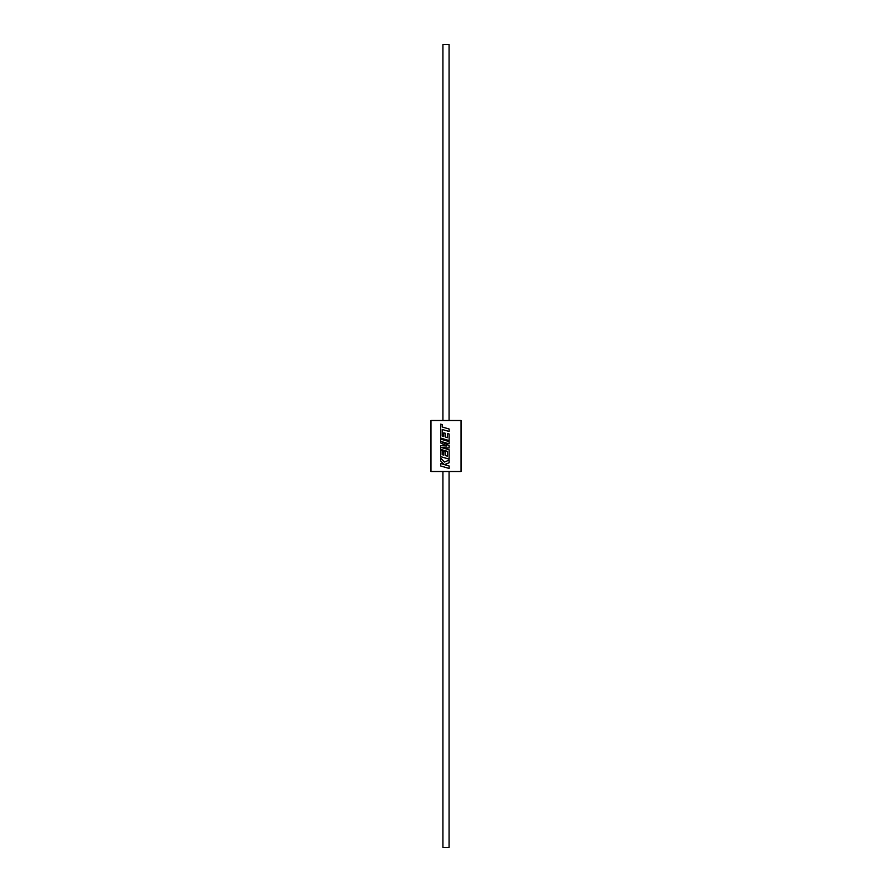 <?xml version="1.0" encoding="UTF-8"?>
<svg xmlns="http://www.w3.org/2000/svg" width="892" height="892" viewBox="0 0 892 892"><rect width="100%" height="100%" fill="white"/><g stroke="black" fill="none" stroke-linecap="round" stroke-linejoin="round"><path stroke-width="1.34" d="M449.077 420.489L449.077 44.6L442.923 44.6L442.923 420.489M442.923 471.511L442.923 847.4L449.077 847.4L449.077 471.511M442.209 429.465L449.144 431.483L449.144 429.007L442.209 427L442.209 424.625L440.615 424.135L440.615 438.072L446 439.656L449.144 440.57L449.144 434.014L447.516 433.545L447.516 437.626L445.364 437.013L445.364 433.289L443.77 432.832L443.77 436.556L442.187 436.088L442.209 429.465L446 430.568M446 437.192L447.516 437.626M440.659 439.132L440.659 442.923L446.691 446L440.615 445.666L440.615 449.367L447.516 451.385L447.516 456.191L445.364 455.578L445.364 451.854L443.77 451.397L443.77 455.121L442.187 454.652L442.187 450.694L440.615 450.226L440.615 456.637L449.144 459.135L449.144 449.791L441.518 447.572L449.144 448.007L449.144 445.688L441.473 441.585L449.144 443.815L449.144 441.618L440.615 439.12L440.615 442.923L446 445.654M446 455.756L447.516 456.191M449.122 468.456L449.144 465.992L444.461 464.643L449.144 462.747L449.144 460.105L444.461 462.056L440.615 458.009L440.615 460.863L444.194 464.554L440.615 463.494L440.615 465.958L449.144 468.456L449.144 465.992L446 465.078M461.03 420.489L430.97 420.489L430.97 471.511L461.03 471.511L461.03 420.489M446 464.018L449.144 462.747L449.122 460.116M446 461.42L444.461 462.056M440.659 458.053L440.615 460.863M440.659 460.863L444.194 464.554M440.659 463.505L440.615 465.958M440.659 465.958L446 467.553M440.659 445.666L440.615 449.367M440.659 449.367L446 450.951M443.781 455.121L443.781 451.397M440.659 450.237L440.615 456.637M440.659 456.637L446 458.232M449.122 459.135L449.144 449.791L446 448.877M441.551 447.572L446 447.829M449.122 447.996L449.144 445.688L446 444.015M446 442.911L441.473 441.585M449.122 443.815L449.144 441.618L446 440.704M449.122 431.472L449.144 429.007L446 428.093M440.659 424.146L440.615 438.072M440.659 438.072L446 439.656M449.122 440.559L449.144 434.014L447.505 433.545M443.781 436.556L443.781 432.832"/></g></svg>
